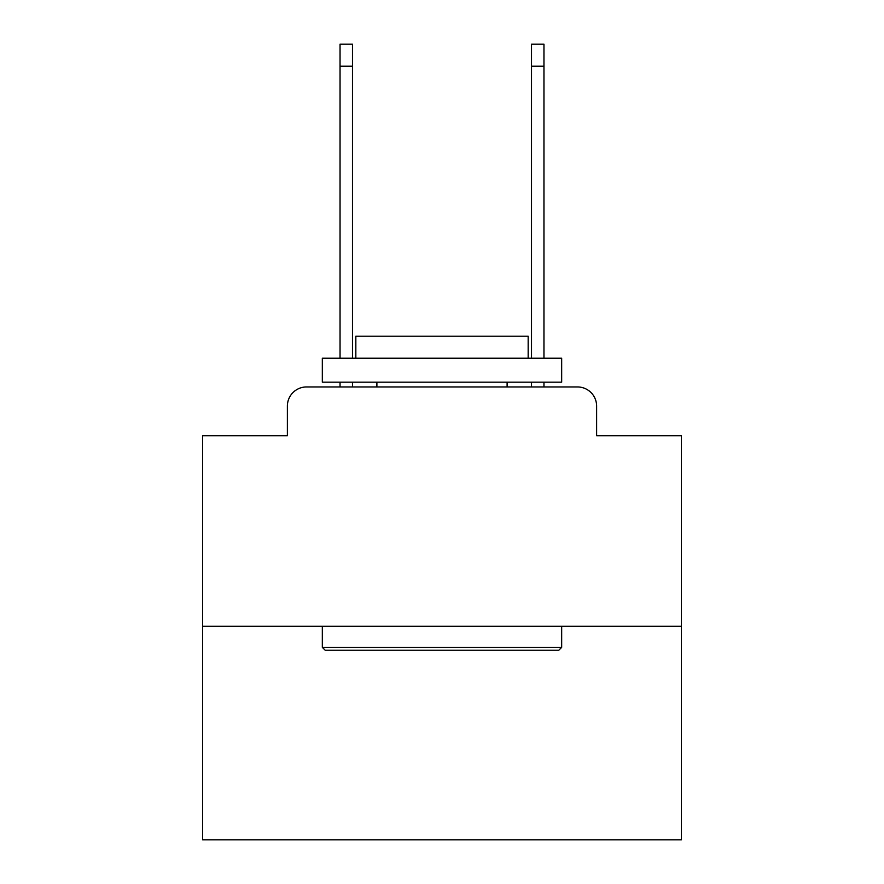 <?xml version="1.0" encoding="UTF-8"?>
<svg xmlns="http://www.w3.org/2000/svg" width="884" height="884" viewBox="0 0 884 884"><rect width="100%" height="100%" fill="white"/><g stroke="black" fill="none" stroke-linecap="round" stroke-linejoin="round"><path stroke-width="1.33" d="M287.377 406.099L287.377 435.779L287.377 406.099A19.15 19.15 0 0 1 306.527 386.949L340.042 386.949L340.042 382.164M681.354 626.303L202.646 626.303L202.646 839.8L681.354 839.8L681.354 435.779L596.623 435.779L596.623 406.099A19.15 19.15 0 0 0 577.473 386.949L306.527 386.949M202.646 626.303L202.646 435.779L287.377 435.779M352.484 382.164L352.484 386.949L367.324 386.949M516.676 386.949L531.516 386.949L531.516 382.164M543.958 382.164L543.958 386.949L577.473 386.949M596.623 435.779L596.623 406.099M558.798 650.237L325.202 650.237L322.328 647.364L561.672 647.364L558.798 650.237M322.328 358.23L561.672 358.23L561.672 382.164L322.328 382.164L322.328 358.23M528.168 358.23L528.168 336.207L355.832 336.207L355.832 358.23M322.328 626.303L322.328 647.364M561.672 626.303L561.672 647.364M376.893 382.164L376.893 386.949M507.107 382.164L507.107 386.949M340.042 358.23L340.042 44.2L352.484 44.2L352.484 358.23M531.516 358.23L531.516 44.2L543.958 44.2L543.958 358.23M340.042 66.223L352.484 66.223M543.958 66.223L531.516 66.223"/></g></svg>
